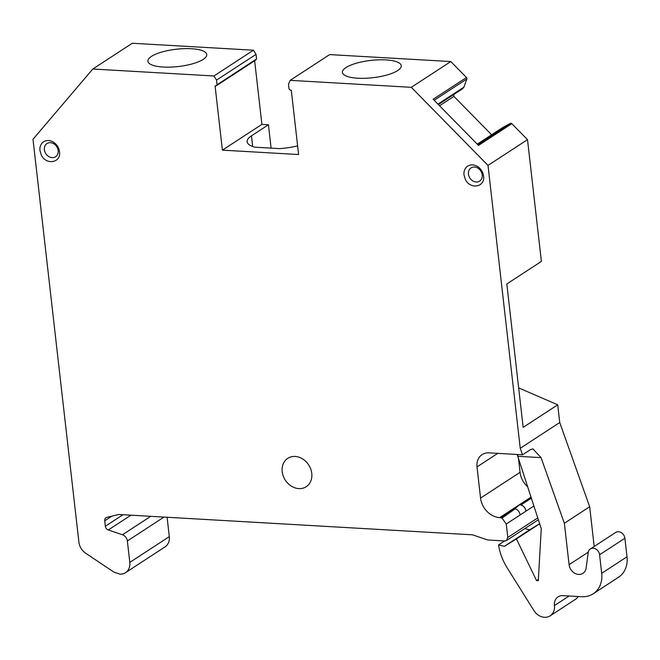 <?xml version="1.0" encoding="UTF-8"?>
<svg xmlns="http://www.w3.org/2000/svg" width="660" height="660" viewBox="0 0 660 660"><rect width="100%" height="100%" fill="white"/><g stroke="black" fill="none" stroke-linecap="round" stroke-linejoin="round"><path stroke-width="0.99" d="M297.627 145.893A36.127 10.626 173.5 0 1 279.741 148.632L254.842 147.196A36.127 10.626 173.5 0 1 247.137 141.735A36.127 10.626 173.5 0 1 251.46 135.836L252.681 146.52M437.927 104.115L463.856 87.203L466.859 78.969A1.303 1.073 -123.1 0 0 466.488 77.517L450.805 61.553L329.653 54.59L290.161 80.355L288.486 84.249L289.014 88.885L290.293 90.189L291.283 90.247L298.609 154.531L222.395 150.15L261.896 124.385L254.644 60.761M463.856 87.203L462.445 88.861L438.372 104.569M491.609 134.78L453.915 96.401L453.709 94.561M518.661 387.89L557.716 404.819L523.157 427.366L506.822 283.965L541.381 261.418L527.505 139.648L511.822 123.676A1.303 1.073 -123.1 0 0 510.477 123.37L503.176 127.24L477.254 144.152M594.198 546.463L589.669 506.748L559.738 422.524L557.716 404.819M504.628 540.952L498.556 544.913A52.074 42.925 -123.1 0 0 507.185 567.872L533.907 610.549A13.018 10.733 -123.1 0 0 550.168 615.838A13.018 10.733 -123.1 0 0 554.425 605.583A11.063 9.124 -123.1 0 1 558.055 596.871A11.063 9.124 -123.1 0 1 562.897 595.634L581.765 596.714A26.037 21.466 -123.1 0 0 593.175 593.794L618.478 577.294A26.037 21.466 -123.1 0 0 627 556.792L624.888 538.246A6.509 5.362 -123.1 0 0 621.373 532.694A6.509 5.362 -123.1 0 0 615.64 532.471L590.337 548.98A6.509 5.362 -123.1 0 0 588.217 552.511L586.13 568.037A9.76 8.052 -123.1 0 1 582.953 573.334A9.76 8.052 -123.1 0 1 574.357 573.004A9.76 8.052 -123.1 0 1 569.085 564.671L564.366 523.256L541.043 457.636L532.966 448.907L530.566 449.551L522.547 454.781L520.237 448.297L559.738 422.524M550.168 615.838L575.47 599.33A13.018 10.733 -123.1 0 0 578.209 596.516M539.649 523.702L529.666 529.823L524.758 528.627M501.311 517.795L515.501 508.538L502.045 518.083L499.669 517.605A19.528 16.096 56.9 0 1 480.562 498.085L520.055 472.321L518.405 457.817M520.055 472.321A19.528 16.096 -123.1 0 0 527.777 486.874M92.796 69.019L132.297 43.255L253.44 50.209L213.947 75.982L92.796 69.019L33 139.276L78.919 542.289C79.563 546.851 81.79 550.473 85.585 553.163L113.957 572.137L119.839 574.117A13.018 10.733 -123.1 0 0 125.54 572.657L165.041 546.884A13.018 10.733 -123.1 0 0 169.298 536.638L167.095 517.267M253.44 50.209L256.03 54.351L256.558 58.987L255.568 60.159L216.067 85.924L215.069 85.866L222.395 150.15M271.095 148.137L268.438 124.765L261.896 124.385M268.438 124.765L251.46 135.836M520.237 448.297L488.004 165.412L411.304 87.318L290.161 80.355M411.304 87.318L450.805 61.553M385.877 59.903A29.617 8.712 173.5 0 1 401.263 65.711A29.617 8.712 173.5 0 1 397.716 70.546A29.617 8.712 173.5 0 1 357.794 78.218A29.617 8.712 173.5 0 1 342.408 72.41A29.617 8.712 173.5 0 1 345.955 67.576A29.617 8.712 173.5 0 1 385.877 59.903M511.822 123.676L478.492 145.414L433.158 99.264L466.488 77.517M488.004 165.412L527.505 139.648M439.552 105.773L453.915 96.401M564.366 523.256L589.669 506.748M593.175 593.794A26.037 21.466 -123.1 0 0 601.697 573.301L599.585 554.755A6.509 5.362 -123.1 0 0 596.071 549.202A6.509 5.362 -123.1 0 0 590.337 548.98M517.168 454.476L541.258 528.685L538.279 580.709L536.555 580.61L516.433 538.923L504.364 546.332L498.556 544.913M504.364 546.332L529.666 529.823M516.433 538.923L539.674 523.768M536.555 580.61L538.354 579.431M480.562 498.085L477.007 466.909A15.626 12.878 56.9 0 1 482.122 454.608A15.626 12.878 56.9 0 1 488.969 452.851L522.547 454.781M500.89 517.671L515.081 508.414L519.635 504.735C523.083 505.279 525.212 507.416 526.012 511.137L506.261 524.023L507.796 537.446L506.517 540.523L504.801 540.961L487.74 539.979L472.387 534.806L118.767 514.486L106.846 517.366A3.902 3.217 -123.1 0 0 106.004 517.729A3.902 3.217 -123.1 0 0 104.725 520.806L105.344 526.243A3.902 3.217 -123.1 0 0 108.281 529.972L122.463 534.757A6.509 5.362 -123.1 0 1 127.363 540.969L129.805 562.403A13.018 10.733 -123.1 0 1 125.54 572.657M531.308 497.83L520.633 504.793L519.635 504.735M521.062 504.908L531.424 498.184L520.633 504.793M521.095 504.916C523.858 506.022 525.5 508.101 526.012 511.137L533.932 505.972M191.359 48.724A29.617 8.712 173.5 0 1 206.745 54.532A29.617 8.712 173.5 0 1 203.197 59.375A29.617 8.712 173.5 0 1 163.284 67.048A29.617 8.712 173.5 0 1 147.898 61.24A29.617 8.712 173.5 0 1 151.445 56.397A29.617 8.712 173.5 0 1 191.359 48.724M213.947 75.982L216.538 80.116L256.03 54.351M256.558 58.987L217.066 84.752L216.538 80.116M217.066 84.752L216.067 85.924M502.045 518.083L506.261 524.023M483.565 176.088C485.43 187.217 470.052 189.898 465.316 179.273L464.013 174.966A11.187 9.223 -123.1 0 1 464.45 170.42A11.187 9.223 -123.1 0 1 474.779 165.289A11.187 9.223 -123.1 0 1 483.565 176.088M40.392 146.058A11.187 9.223 -123.1 0 0 39.947 150.604L41.258 154.91C45.994 165.536 61.363 162.855 59.499 151.726A11.187 9.223 -123.1 0 0 50.713 140.926A11.187 9.223 -123.1 0 0 40.392 146.058M295.152 456.456A16.921 13.951 -123.1 0 0 287.735 458.353A16.921 13.951 -123.1 0 0 283.239 476.05A16.921 13.951 -123.1 0 0 298.815 488.598A16.921 13.951 -123.1 0 0 306.232 486.701A16.921 13.951 -123.1 0 0 310.728 469.012A16.921 13.951 -123.1 0 0 295.152 456.456M517.918 456.308L541.043 457.636M517.539 454.492L517.77 455.862M501.336 518.042L515.081 508.414M469.367 177.16A7.879 6.493 -123.1 0 0 479.704 181.071A7.879 6.493 -123.1 0 0 482.212 174.916A7.879 6.493 -123.1 0 0 478.005 168.218A7.879 6.493 -123.1 0 0 471.1 167.879A7.879 6.493 -123.1 0 0 468.757 170.923A7.879 6.493 -123.1 0 0 468.452 174.124A7.879 6.493 -123.1 0 0 469.367 177.16M44.698 146.561A7.879 6.493 -123.1 0 0 44.385 149.762A7.879 6.493 -123.1 0 0 45.309 152.798A7.879 6.493 -123.1 0 0 55.638 156.709A7.879 6.493 -123.1 0 0 58.154 150.554A7.879 6.493 -123.1 0 0 53.938 143.855A7.879 6.493 -123.1 0 0 47.033 143.517A7.879 6.493 -123.1 0 0 44.698 146.561M466.859 78.969L434.173 100.287M510.477 123.37L477.79 144.697M588.283 552.148L569.085 564.671M624.888 538.246L599.585 554.755M627 556.792L601.697 573.301M569.135 595.988L554.425 605.583M477.007 466.909L497.772 453.362M499.669 517.605L531.077 497.112M537.776 517.894L507.796 537.446M111.845 516.161L104.725 520.806M122.983 514.734L105.344 526.243M130.936 515.188L108.281 529.972M150.719 516.326L122.463 534.757M163.969 517.085L127.363 540.969M169.298 536.638L129.805 562.403M520.146 514.965C519.635 511.921 517.993 509.85 515.237 508.744M538.37 519.742L506.517 540.523"/></g></svg>

